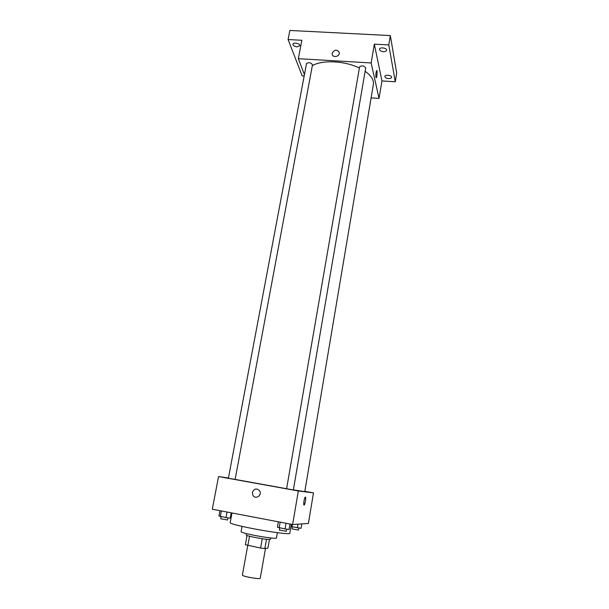 <?xml version="1.0" encoding="UTF-8"?>
<svg xmlns="http://www.w3.org/2000/svg" width="609" height="609" viewBox="0 0 609 609"><rect width="100%" height="100%" fill="white"/><g stroke="black" fill="none" stroke-linecap="round" stroke-linejoin="round"><path stroke-width="0.91" d="M247.726 545.481L242.39 575.056C241.674 576.327 260.492 579.677 260.256 578.238L265.486 548.473M269.429 539.521L267.93 548.047L264.854 548.587L260.599 548.054L245.381 544.712L247.048 535.517M249.53 536.247L247.855 545.519M262.251 538.729L260.599 548.054M270.761 537.96L270.518 539.353C269.201 539.764 264.139 539.155 255.323 537.526C249.53 536.354 246.485 535.524 246.188 535.022L246.439 533.629M266.483 539.3L264.854 548.587M277.377 532.677L276.44 538.051C276.692 538.874 265.075 537.465 254.341 535.341C245.914 533.644 241.491 532.449 241.073 531.756L242.055 526.382M291.33 524.273L289.777 533.377C290.287 534.611 270.716 532.121 252.476 528.551C238.271 525.727 230.834 523.793 230.172 522.758L231.991 512.976M304.972 491.341L313.483 492.879L308.398 523.474L292.624 524.524L212.305 509.223L218.547 476.558L228.444 477.974M313.483 492.879L298.334 490.976L292.624 524.524M298.334 490.976L218.547 476.558M252.408 492.376C254.334 488.372 256.792 487.923 259.769 491.029C262.334 495.559 255.179 499.905 252.857 495.231L252.408 492.376C254.334 488.372 256.792 487.923 259.769 491.029C262.342 495.559 255.179 499.905 252.857 495.231L252.408 492.376M235.12 479.405L293.355 489.956L365.704 67.873C363.992 65.62 361.959 65.285 359.584 66.868L286.603 488.738M293.371 489.872L304.782 491.63L373.378 84.407C374.002 80.023 371.246 75.653 365.118 71.299M304.82 491.417L371.84 93.542M228.39 478.232L235.12 479.428L312.501 64.767C310.849 62.514 308.854 62.118 306.51 63.572L228.39 478.232M304.058 505.051C303.183 505.226 304.18 498.177 305.162 497.218C306.335 495.696 305.413 503.75 304.279 504.914L304.279 504.914C305.551 501.854 305.931 499.243 305.421 497.089M312.326 65.696C321.933 59.712 344.778 60.748 359.386 68.025M371.231 97.889L379.042 98.422L371.14 62.963L298.341 58.677L304.424 74.641M379.042 98.422L381.95 80.928L395.279 81.773L396.695 73.057L390.331 35.573L388.778 44.937L374.337 44.168L371.14 62.963M390.331 35.573L289.869 30.45L288.095 39.539L302.155 75.851L304.173 75.98M298.341 58.677L301.858 40.278L288.095 39.539M332.194 53.135C334.668 49.344 337.036 49.184 339.282 52.656C339.951 56.706 332.514 58.16 332.164 54.049L332.194 53.135C334.668 49.344 337.036 49.184 339.282 52.656C339.951 56.713 332.522 58.16 332.164 54.049L332.194 53.135M381.95 80.928L374.337 44.168M375.943 77.328C375.707 74.618 375.943 72.372 376.636 70.591C377.458 69.517 377.108 76.955 376.309 77.701L375.943 77.328M376.765 70.522C377.321 72.524 377.169 74.922 376.309 77.701L376.179 77.769M383.411 51.651C380.899 51.339 379.59 50.524 379.476 49.207C379.689 46.832 387.195 47.974 386.631 50.296C386.334 51.232 385.261 51.681 383.411 51.651M388.542 78.569C386.197 78.272 384.964 77.541 384.85 76.384C385.025 74.275 392.105 75.326 391.595 77.381C391.321 78.218 390.3 78.614 388.542 78.569M395.279 81.773L388.778 44.937M297.078 46.855C294.459 46.497 293.074 45.629 292.921 44.251C293.18 41.991 300.443 43.521 299.841 45.713L297.078 46.855M303.396 71.938L303.122 71.23M301.813 523.907L301.074 528.323L290.95 526.511M297.991 524.166L297.359 527.881M292.274 524.456L291.863 526.831M292.061 528.901L298.448 530.089L298.791 528.049M231.23 512.824L230.24 518.13L225.977 517.62L218.958 515.96L219.956 510.677M227.02 512.024L225.977 517.62M221.356 510.943L220.306 516.523M221.151 516.691L220.755 518.792L227.553 519.979L227.949 517.856M289.991 524.022L289.069 529.427L285.035 528.962L277.407 527.188L278.343 521.799M286.009 523.26L285.035 528.962M280.155 522.149L279.166 527.836M279.447 530.043L286.268 531.314L286.641 529.145M292.335 526.922L291.993 528.924M279.729 527.942L279.364 530.074"/></g></svg>
